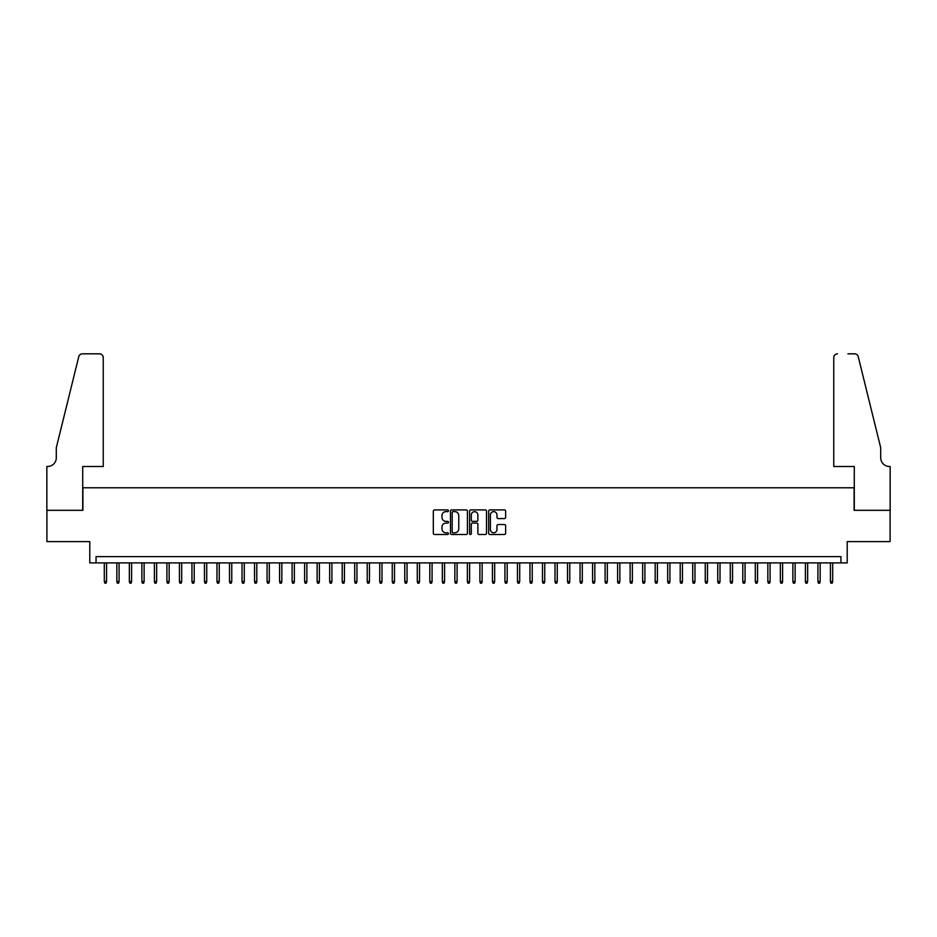 <?xml version="1.0" encoding="UTF-8"?>
<svg xmlns="http://www.w3.org/2000/svg" width="937" height="937" viewBox="0 0 937 937"><rect width="100%" height="100%" fill="white"/><g stroke="black" fill="none" stroke-linecap="round" stroke-linejoin="round"><path stroke-width="1.41" d="M448.472 510.782A0.855 0.855 0 0 0 447.605 509.915L434.557 509.915A1.23 1.23 0 0 0 433.327 511.145L433.327 533.27A1.23 1.23 0 0 0 434.557 534.5L447.605 534.5A0.855 0.855 0 0 0 448.472 533.633A0.855 0.855 0 0 0 447.605 532.778L445.918 532.778A3.935 3.935 0 0 1 441.983 528.843L441.983 527.004A3.935 3.935 0 0 1 445.918 523.069L447.605 523.069A0.855 0.855 0 0 0 448.472 522.214A0.855 0.855 0 0 0 447.605 521.347L445.918 521.347A3.935 3.935 0 0 1 441.983 517.411L441.983 515.573A3.935 3.935 0 0 1 445.918 511.637L447.605 511.637A0.855 0.855 0 0 0 448.472 510.782M504.411 518.583A1.23 1.23 0 0 0 505.64 517.353L505.64 511.145A1.23 1.23 0 0 0 504.411 509.915L489.91 509.915A1.23 1.23 0 0 0 488.681 511.145L488.681 533.27A1.23 1.23 0 0 0 489.91 534.5L504.411 534.5A1.23 1.23 0 0 0 505.64 533.27L505.64 525.774A1.23 1.23 0 0 0 504.411 524.544L498.203 524.544A1.23 1.23 0 0 0 496.973 525.774L496.973 529.487A3.291 3.291 0 0 1 493.694 532.778A3.291 3.291 0 0 1 490.402 529.487L490.402 514.928A3.291 3.291 0 0 1 493.694 511.637A3.291 3.291 0 0 1 496.973 514.928L496.973 517.353A1.23 1.23 0 0 0 498.203 518.583L504.411 518.583M840.946 562.891L847.212 562.891L847.212 541.609L890.091 541.609L890.091 510.314L854.099 510.314L854.099 487.779L82.901 487.779L82.901 510.314L46.909 510.314L46.909 541.609L89.788 541.609L89.788 562.891L840.946 562.891L840.946 556.637L96.054 556.637L96.054 562.891M467.422 511.145A1.23 1.23 0 0 0 466.193 509.915L451.693 509.915A1.23 1.23 0 0 0 450.463 511.145L450.463 533.27A1.23 1.23 0 0 0 451.693 534.5L466.193 534.5A1.23 1.23 0 0 0 467.422 533.27L467.422 511.145M470.807 509.915L485.307 509.915A1.23 1.23 0 0 1 486.537 511.145L486.537 533.27A1.23 1.23 0 0 1 485.307 534.5L479.1 534.5A1.23 1.23 0 0 1 477.87 533.27L477.87 524.298A1.23 1.23 0 0 0 476.64 523.069L472.529 523.069A1.23 1.23 0 0 0 471.299 524.298L471.299 533.633A0.855 0.855 0 0 1 470.433 534.5A0.855 0.855 0 0 1 469.578 533.633L469.578 511.145A1.23 1.23 0 0 1 470.807 509.915M453.051 511.637A0.855 0.855 0 0 0 452.184 512.504L452.184 531.911A0.855 0.855 0 0 0 453.051 532.778L454.832 532.778A3.935 3.935 0 0 0 458.767 528.843L458.767 515.573A3.935 3.935 0 0 0 454.832 511.637L453.051 511.637M477.87 514.987A3.291 3.291 0 0 0 474.579 511.696A3.291 3.291 0 0 0 471.299 514.987L471.299 520.117A1.23 1.23 0 0 0 472.529 521.347L476.64 521.347A1.23 1.23 0 0 0 477.87 520.117L477.87 514.987M106.572 581.549L106.068 583.177L104.815 583.177L104.312 581.549L106.572 581.549L106.572 562.891M104.312 581.549L104.312 562.891M103.246 466.497L103.246 357.583A3.76 3.76 0 0 0 99.498 353.823L82.409 353.823A3.76 3.76 0 0 0 78.755 356.681L56.302 447.722L56.302 457.736A8.761 8.761 0 0 1 47.541 466.497L46.85 466.497L46.85 510.314L82.714 510.314L82.714 466.497L103.246 466.497L103.246 357.583C103.011 355.31 101.758 354.057 99.498 353.823L89.097 353.823M78.755 356.681C79.715 354.619 79.715 354.619 78.755 356.681C79.715 354.619 79.715 354.619 78.755 356.681M56.302 457.736A8.761 8.761 0 0 1 47.541 466.497M833.754 466.497L833.754 357.583L833.754 466.497L854.286 466.497L854.286 510.314L890.15 510.314L890.15 466.497L889.459 466.497A8.761 8.761 0 0 1 880.698 457.736A8.761 8.761 0 0 0 889.459 466.497M873.811 419.799L858.245 356.681L880.698 447.722L880.698 457.736M847.903 353.823L854.591 353.823A3.76 3.76 0 0 1 858.245 356.681C857.285 354.619 857.285 354.619 858.245 356.681C857.285 354.619 857.285 354.619 858.245 356.681M837.502 353.823A3.76 3.76 0 0 0 833.754 357.583C833.989 355.31 835.242 354.057 837.502 353.823M119.081 581.549L118.589 583.177L117.336 583.177L116.832 581.549L119.081 581.549L119.081 562.891M116.832 581.549L116.832 562.891M131.602 581.549L131.11 583.177L129.856 583.177L129.353 581.549L131.602 581.549L131.602 562.891M129.353 581.549L129.353 562.891M144.122 581.549L143.619 583.177L142.377 583.177L141.874 581.549L144.122 581.549L144.122 562.891M141.874 581.549L141.874 562.891M156.643 581.549L156.139 583.177L154.886 583.177L154.394 581.549L156.643 581.549L156.643 562.891M154.394 581.549L154.394 562.891M169.164 581.549L168.66 583.177L167.407 583.177L166.915 581.549L169.164 581.549L169.164 562.891M166.915 581.549L166.915 562.891M181.684 581.549L181.181 583.177L179.927 583.177L179.424 581.549L181.684 581.549L181.684 562.891M179.424 581.549L179.424 562.891M194.205 581.549L193.701 583.177L192.448 583.177L191.944 581.549L194.205 581.549L194.205 562.891M191.944 581.549L191.944 562.891M206.726 581.549L206.222 583.177L204.969 583.177L204.465 581.549L206.726 581.549L206.726 562.891M204.465 581.549L204.465 562.891M219.246 581.549L218.743 583.177L217.489 583.177L216.986 581.549L219.246 581.549L219.246 562.891M216.986 581.549L216.986 562.891M231.755 581.549L231.263 583.177L230.01 583.177L229.506 581.549L231.755 581.549L231.755 562.891M229.506 581.549L229.506 562.891M244.276 581.549L243.784 583.177L242.531 583.177L242.027 581.549L244.276 581.549L244.276 562.891M242.027 581.549L242.027 562.891M256.797 581.549L256.293 583.177L255.051 583.177L254.548 581.549L256.797 581.549L256.797 562.891M254.548 581.549L254.548 562.891M269.317 581.549L268.814 583.177L267.56 583.177L267.068 581.549L269.317 581.549L269.317 562.891M267.068 581.549L267.068 562.891M281.838 581.549L281.334 583.177L280.081 583.177L279.589 581.549L281.838 581.549L281.838 562.891M279.589 581.549L279.589 562.891M294.359 581.549L293.855 583.177L292.602 583.177L292.098 581.549L294.359 581.549L294.359 562.891M292.098 581.549L292.098 562.891M306.879 581.549L306.376 583.177L305.122 583.177L304.619 581.549L306.879 581.549L306.879 562.891M304.619 581.549L304.619 562.891M319.4 581.549L318.896 583.177L317.643 583.177L317.139 581.549L319.4 581.549L319.4 562.891M317.139 581.549L317.139 562.891M331.909 581.549L331.417 583.177L330.164 583.177L329.66 581.549L331.909 581.549L331.909 562.891M329.66 581.549L329.66 562.891M344.429 581.549L343.938 583.177L342.684 583.177L342.181 581.549L344.429 581.549L344.429 562.891M342.181 581.549L342.181 562.891M356.95 581.549L356.447 583.177L355.205 583.177L354.701 581.549L356.95 581.549L356.95 562.891M354.701 581.549L354.701 562.891M369.471 581.549L368.967 583.177L367.714 583.177L367.222 581.549L369.471 581.549L369.471 562.891M367.222 581.549L367.222 562.891M381.991 581.549L381.488 583.177L380.235 583.177L379.743 581.549L381.991 581.549L381.991 562.891M379.743 581.549L379.743 562.891M394.512 581.549L394.008 583.177L392.755 583.177L392.252 581.549L394.512 581.549L394.512 562.891M392.252 581.549L392.252 562.891M407.033 581.549L406.529 583.177L405.276 583.177L404.772 581.549L407.033 581.549L407.033 562.891M404.772 581.549L404.772 562.891M419.553 581.549L419.05 583.177L417.797 583.177L417.293 581.549L419.553 581.549L419.553 562.891M417.293 581.549L417.293 562.891M432.074 581.549L431.57 583.177L430.317 583.177L429.814 581.549L432.074 581.549L432.074 562.891M429.814 581.549L429.814 562.891M444.583 581.549L444.091 583.177L442.838 583.177L442.334 581.549L444.583 581.549L444.583 562.891M442.334 581.549L442.334 562.891M457.104 581.549L456.612 583.177L455.359 583.177L454.855 581.549L457.104 581.549L457.104 562.891M454.855 581.549L454.855 562.891M469.624 581.549L469.121 583.177L467.879 583.177L467.376 581.549L469.624 581.549L469.624 562.891M467.376 581.549L467.376 562.891M482.145 581.549L481.641 583.177L480.388 583.177L479.896 581.549L482.145 581.549L482.145 562.891M479.896 581.549L479.896 562.891M494.666 581.549L494.162 583.177L492.909 583.177L492.417 581.549L494.666 581.549L494.666 562.891M492.417 581.549L492.417 562.891M507.186 581.549L506.683 583.177L505.43 583.177L504.926 581.549L507.186 581.549L507.186 562.891M504.926 581.549L504.926 562.891M519.707 581.549L519.203 583.177L517.95 583.177L517.447 581.549L519.707 581.549L519.707 562.891M517.447 581.549L517.447 562.891M532.228 581.549L531.724 583.177L530.471 583.177L529.967 581.549L532.228 581.549L532.228 562.891M529.967 581.549L529.967 562.891M544.748 581.549L544.245 583.177L542.991 583.177L542.488 581.549L544.748 581.549L544.748 562.891M542.488 581.549L542.488 562.891M557.257 581.549L556.765 583.177L555.512 583.177L555.009 581.549L557.257 581.549L557.257 562.891M555.009 581.549L555.009 562.891M569.778 581.549L569.286 583.177L568.033 583.177L567.529 581.549L569.778 581.549L569.778 562.891M567.529 581.549L567.529 562.891M582.299 581.549L581.795 583.177L580.553 583.177L580.05 581.549L582.299 581.549L582.299 562.891M580.05 581.549L580.05 562.891M594.819 581.549L594.316 583.177L593.062 583.177L592.571 581.549L594.819 581.549L594.819 562.891M592.571 581.549L592.571 562.891M607.34 581.549L606.836 583.177L605.583 583.177L605.091 581.549L607.34 581.549L607.34 562.891M605.091 581.549L605.091 562.891M619.861 581.549L619.357 583.177L618.104 583.177L617.6 581.549L619.861 581.549L619.861 562.891M617.6 581.549L617.6 562.891M632.381 581.549L631.878 583.177L630.624 583.177L630.121 581.549L632.381 581.549L632.381 562.891M630.121 581.549L630.121 562.891M644.902 581.549L644.398 583.177L643.145 583.177L642.641 581.549L644.902 581.549L644.902 562.891M642.641 581.549L642.641 562.891M657.411 581.549L656.919 583.177L655.666 583.177L655.162 581.549L657.411 581.549L657.411 562.891M655.162 581.549L655.162 562.891M669.932 581.549L669.44 583.177L668.186 583.177L667.683 581.549L669.932 581.549L669.932 562.891M667.683 581.549L667.683 562.891M682.452 581.549L681.949 583.177L680.707 583.177L680.203 581.549L682.452 581.549L682.452 562.891M680.203 581.549L680.203 562.891M694.973 581.549L694.469 583.177L693.216 583.177L692.724 581.549L694.973 581.549L694.973 562.891M692.724 581.549L692.724 562.891M707.494 581.549L706.99 583.177L705.737 583.177L705.245 581.549L707.494 581.549L707.494 562.891M705.245 581.549L705.245 562.891M720.014 581.549L719.511 583.177L718.257 583.177L717.754 581.549L720.014 581.549L720.014 562.891M717.754 581.549L717.754 562.891M732.535 581.549L732.031 583.177L730.778 583.177L730.274 581.549L732.535 581.549L732.535 562.891M730.274 581.549L730.274 562.891M745.056 581.549L744.552 583.177L743.299 583.177L742.795 581.549L745.056 581.549L745.056 562.891M742.795 581.549L742.795 562.891M757.576 581.549L757.073 583.177L755.819 583.177L755.316 581.549L757.576 581.549L757.576 562.891M755.316 581.549L755.316 562.891M770.085 581.549L769.593 583.177L768.34 583.177L767.836 581.549L770.085 581.549L770.085 562.891M767.836 581.549L767.836 562.891M782.606 581.549L782.114 583.177L780.861 583.177L780.357 581.549L782.606 581.549L782.606 562.891M780.357 581.549L780.357 562.891M795.126 581.549L794.623 583.177L793.381 583.177L792.878 581.549L795.126 581.549L795.126 562.891M792.878 581.549L792.878 562.891M807.647 581.549L807.144 583.177L805.89 583.177L805.398 581.549L807.647 581.549L807.647 562.891M805.398 581.549L805.398 562.891M820.168 581.549L819.664 583.177L818.411 583.177L817.919 581.549L820.168 581.549L820.168 562.891M817.919 581.549L817.919 562.891M832.688 581.549L832.185 583.177L830.932 583.177L830.428 581.549L832.688 581.549L832.688 562.891M830.428 581.549L830.428 562.891"/></g></svg>
